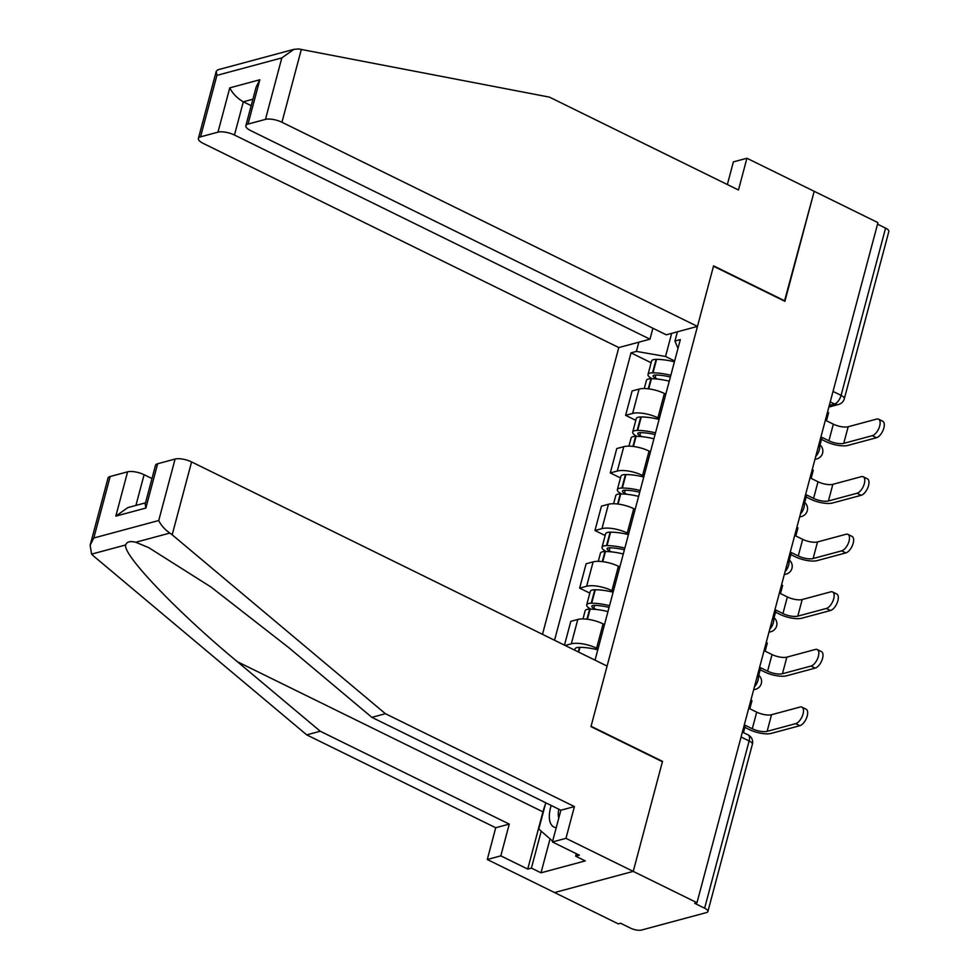 <?xml version="1.0" encoding="UTF-8"?>
<svg xmlns="http://www.w3.org/2000/svg" width="979" height="979" viewBox="0 0 979 979"><rect width="100%" height="100%" fill="white"/><g stroke="black" fill="none" stroke-linecap="round" stroke-linejoin="round"><path stroke-width="1.47" d="M90.154 545.193L108.008 478.107A12.176 4.124 14.9 0 1 110.174 476.516L93.813 537.997L90.154 545.193L91.573 554.138L93.507 555.974L306.721 734.874L495.729 827.744L487.285 859.501L618.312 923.87L620.613 923.258L630.537 928.141A8.126 2.753 -165.1 0 0 641.539 930.05L706.446 912.587A8.126 2.753 -165.1 0 0 707.89 911.522A8.126 2.753 -165.1 0 0 704.623 908.206L749.131 740.956A8.126 3.867 -63.8 0 0 748.127 734.899L742.388 732.084M234.47 135.029A12.176 4.124 -165.1 0 0 217.987 132.153L229.771 87.853C232.757 93.715 237.273 98.365 243.318 101.804L234.47 135.029L649.983 339.187L618.789 347.569L542.488 634.343M550.039 838.881L541.008 872.815L585.283 860.896L575.664 856.172L579.335 855.193L552.425 841.964L565.96 838.33L633.242 871.383L554.567 892.554L633.242 871.383L696.987 902.711L877.943 222.625L814.198 191.309L784.473 301.104M157.656 463.74L145.859 508.052L145.198 504.026L155.49 465.331A12.176 4.124 14.9 0 1 157.656 463.74L175.082 459.053A12.176 4.124 14.9 0 1 191.578 461.929L607.09 666.075L590.973 726.626L662.416 761.723L633.242 871.383L662.514 761.356L591.071 726.259L713.483 266.227L784.913 301.324L814.198 191.309L746.916 158.255L733.381 161.89L727.36 184.541M696.987 902.711L694.698 903.323L704.623 908.206M877.539 224.167L885.579 228.119A8.126 2.753 14.9 0 1 888.846 231.448L844.339 398.698A8.126 2.753 -165.1 0 0 841.083 395.369L885.579 228.119M665.806 394.182L664.386 393.485A18.674 6.327 -165.1 0 0 639.103 389.079L632.104 390.964L625.618 415.329L632.618 413.444A18.674 6.327 14.9 0 1 657.9 417.849L659.32 418.547M635.812 420.334L625.618 415.329M650.472 451.772L649.065 451.074A18.674 6.327 -165.1 0 0 623.77 446.681L616.77 448.566L610.296 472.93L617.284 471.046A18.674 6.327 14.9 0 1 642.579 475.451L643.998 476.149M620.478 477.936L610.296 472.93M635.151 509.374L633.731 508.676A18.674 6.327 -165.1 0 0 608.448 504.271L601.449 506.155L594.963 530.52L601.963 528.636A18.674 6.327 14.9 0 1 627.258 533.041L628.665 533.739M605.157 535.525L594.963 530.52M619.829 566.963L618.41 566.266A18.674 6.327 -165.1 0 0 593.127 561.873L586.127 563.757L579.641 588.122L586.641 586.237A18.674 6.327 14.9 0 1 611.924 590.643L613.343 591.34M589.835 593.127L579.641 588.122M604.496 624.565L603.088 623.868A18.674 6.327 -165.1 0 0 577.794 619.462L570.806 621.347L564.467 645.137M565.177 645.479L571.308 643.839A18.674 6.327 14.9 0 1 596.603 648.233L598.022 648.93M671.692 333.337L665.536 356.478L674.641 360.945M677.395 331.808L674.935 341.035L677.982 348.377M595.036 660.152L680.332 339.591L674.935 341.035M665.536 356.478L636.399 351.4L631.014 352.856L554.542 640.254M636.399 351.4L638.859 342.173M651.133 362.744L631.014 352.856M872.313 435.667A9.141 4.357 -63.8 0 0 879.154 427.639A9.141 4.357 -63.8 0 0 878.555 419.159A9.141 4.357 -63.8 0 0 876.731 419.061L848.181 426.746L843.751 443.352L872.313 435.667L876.474 437.723L847.924 445.396A16.239 5.507 14.9 0 1 825.933 441.578L821.491 439.387M878.555 419.159L882.715 421.215A9.141 4.357 116.2 0 1 883.315 429.683A9.141 4.357 116.2 0 1 876.474 437.723M820.035 444.882L822.03 437.393L828.907 440.77A10.965 3.72 -165.1 0 0 843.751 443.352M670.823 375.3A30.863 10.463 -165.1 0 0 652.981 372.852L652.516 372.852A10.255 3.475 -165.1 0 0 648.012 374.48A10.255 3.475 -165.1 0 0 652.124 378.677L652.308 378.763M648.012 374.48L651.598 361.006A10.255 3.475 14.9 0 1 656.101 359.366L656.566 359.379A30.863 10.463 14.9 0 1 674.409 361.826M644.268 388.541L646.434 380.39A10.255 3.475 14.9 0 1 650.937 378.751L651.414 378.751A30.863 10.463 14.9 0 1 669.257 381.21M657.607 379.106L655.11 377.87A4.968 1.689 14.9 0 1 653.115 375.838A4.968 1.689 14.9 0 1 655.294 375.043L655.771 375.043A25.589 8.664 14.9 0 1 670.37 377.037M827.524 412.122L828.601 412.648L826.447 420.774L833.337 424.152A10.965 3.72 -165.1 0 0 848.181 426.746M697.464 326.411L281.952 122.253A12.176 4.124 -165.1 0 0 265.468 119.389L248.03 124.076A12.176 4.124 -165.1 0 0 245.864 125.667A12.176 4.124 -165.1 0 0 250.759 130.648L666.271 334.806L697.464 326.411L713.581 265.86L785.011 300.957M265.468 119.389L281.817 57.908L293.871 49.354L298.668 48.95L549.452 97.129L738.472 189.999L746.916 158.255M217.987 132.153L200.548 136.852A12.176 4.124 -165.1 0 0 198.382 138.443A12.176 4.124 -165.1 0 0 203.277 143.423L618.789 347.569M652.895 328.234L649.983 339.187M252.9 99.222L243.318 101.804L251.187 105.671M245.864 125.667L256.168 86.972L259.814 79.764L248.03 124.076M293.871 49.354L217.742 69.839L216.237 71.357L216.91 75.371L200.548 136.852M191.578 461.929L172.182 534.803L169.857 533.078C164.717 529.443 160.997 525.258 158.733 520.522L175.082 459.053M552.425 841.964L560.881 810.22L371.861 717.35L289.025 647.841L210.999 587.021L148.551 547.542L135.714 542.256C130.072 540.849 126.744 541.754 125.716 544.948C122.289 554.444 177.86 612.548 237.42 661.731L320.255 731.24L509.264 824.098L500.82 855.854L527.73 869.071L542.953 811.848A45.683 21.783 116.2 0 1 545.487 803.955M371.861 717.35L385.396 713.703L574.416 806.574L565.96 838.33M172.182 534.803L385.396 713.703M560.881 810.22L574.416 806.574M110.174 476.516L127.6 471.829A12.176 4.124 14.9 0 1 144.097 474.705L135.922 505.421M151.965 478.572L144.097 474.705M541.008 872.815L531.401 868.092L527.73 869.071M487.285 859.501L500.82 855.854M495.729 827.744L509.264 824.098M306.721 734.874L320.255 731.24M575.664 856.172L576.325 853.712M541.228 831.159L531.401 868.092M145.516 502.839L127.87 507.587L115.816 516.129L127.6 471.829M551.189 805.46A26.396 12.58 -63.8 0 0 556.243 827.647M558.838 809.217A18.075 8.615 -63.8 0 0 558.789 818.077M552.645 841.169L538.805 829.029L545.792 802.804M856.992 493.269A9.141 4.357 -63.8 0 0 863.821 485.229A9.141 4.357 -63.8 0 0 863.233 476.761A9.141 4.357 -63.8 0 0 861.41 476.651L832.848 484.336L828.43 500.954L856.992 493.269L861.153 495.313L832.591 502.998A16.239 5.507 14.9 0 1 810.6 499.168L806.17 496.989M863.233 476.761L867.394 478.804A9.141 4.357 116.2 0 1 867.994 487.273A9.141 4.357 116.2 0 1 861.153 495.313M804.701 502.472L806.696 494.982L813.586 498.372A10.965 3.72 -165.1 0 0 828.43 500.954M655.502 432.902A30.863 10.463 -165.1 0 0 637.659 430.442L637.182 430.442A10.255 3.475 -165.1 0 0 632.679 432.082A10.255 3.475 -165.1 0 0 636.803 436.267L636.974 436.365M632.679 432.082L636.264 418.596A10.255 3.475 14.9 0 1 640.768 416.968L641.245 416.968A30.863 10.463 14.9 0 1 659.087 419.416M628.934 446.143L631.112 437.98A10.255 3.475 14.9 0 1 635.616 436.353L636.093 436.353A30.863 10.463 14.9 0 1 653.923 438.8M642.285 436.695L639.776 435.471A4.968 1.689 14.9 0 1 637.782 433.44A4.968 1.689 14.9 0 1 639.972 432.645L640.45 432.645A25.589 8.664 14.9 0 1 655.037 434.627M812.203 469.712L813.28 470.25L811.126 478.364L818.003 481.754A10.965 3.72 -165.1 0 0 832.848 484.336M841.659 550.859A9.141 4.357 -63.8 0 0 848.499 542.831A9.141 4.357 -63.8 0 0 847.9 534.35A9.141 4.357 -63.8 0 0 846.089 534.253L817.526 541.938L813.108 558.544L841.659 550.859L845.832 552.915L817.269 560.588A16.239 5.507 14.9 0 1 795.278 556.77L790.836 554.579M847.9 534.35L852.073 536.406A9.141 4.357 116.2 0 1 852.66 544.875A9.141 4.357 116.2 0 1 845.832 552.915M789.38 560.074L791.375 552.584L798.264 555.962A10.965 3.72 -165.1 0 0 813.108 558.544M640.18 490.491A30.863 10.463 -165.1 0 0 622.338 488.044L621.861 488.044A10.255 3.475 -165.1 0 0 617.357 489.671A10.255 3.475 -165.1 0 0 621.469 493.869L621.653 493.954M617.357 489.671L620.943 476.198A10.255 3.475 14.9 0 1 625.446 474.57L625.924 474.57A30.863 10.463 14.9 0 1 643.766 477.018M613.613 503.744L615.791 495.582A10.255 3.475 14.9 0 1 620.294 493.942L620.759 493.954A30.863 10.463 14.9 0 1 638.602 496.402M626.952 494.297L624.455 493.061A4.968 1.689 14.9 0 1 622.46 491.03A4.968 1.689 14.9 0 1 624.639 490.234L625.116 490.234A25.589 8.664 14.9 0 1 639.715 492.229M796.869 527.314L797.958 527.84L795.792 535.966L802.682 539.343A10.965 3.72 -165.1 0 0 817.526 541.938M826.337 608.461A9.141 4.357 -63.8 0 0 833.178 600.421A9.141 4.357 -63.8 0 0 832.578 591.952A9.141 4.357 -63.8 0 0 830.755 591.842L802.205 599.527L797.775 616.146L826.337 608.461L830.498 610.504L801.948 618.19A16.239 5.507 14.9 0 1 779.957 614.359L775.515 612.181M832.578 591.952L836.739 593.996A9.141 4.357 116.2 0 1 837.339 602.464A9.141 4.357 116.2 0 1 830.498 610.504M774.059 617.663L776.053 610.174L782.943 613.564A10.965 3.72 -165.1 0 0 797.775 616.146M624.847 548.093A30.863 10.463 -165.1 0 0 607.004 545.633L606.539 545.633A10.255 3.475 -165.1 0 0 602.036 547.273A10.255 3.475 -165.1 0 0 606.148 551.458L606.331 551.556M602.036 547.273L605.622 533.788A10.255 3.475 14.9 0 1 610.125 532.16L610.59 532.16A30.863 10.463 14.9 0 1 628.432 534.62M598.291 561.334L600.457 553.172A10.255 3.475 14.9 0 1 604.961 551.544L605.438 551.544A30.863 10.463 14.9 0 1 623.28 553.992M611.63 551.887L609.134 550.663A4.968 1.689 14.9 0 1 607.139 548.632A4.968 1.689 14.9 0 1 609.317 547.836L609.795 547.836A25.589 8.664 14.9 0 1 624.394 549.819M781.548 584.904L782.637 585.442L780.471 593.555L787.361 596.945A10.965 3.72 -165.1 0 0 802.205 599.527M811.016 666.05A9.141 4.357 -63.8 0 0 817.844 658.023A9.141 4.357 -63.8 0 0 817.257 649.554A9.141 4.357 -63.8 0 0 815.434 649.444L786.871 657.129L782.454 673.736L811.016 666.05L815.177 668.106L786.614 675.791A16.239 5.507 14.9 0 1 764.636 671.961L760.193 669.771M817.257 649.554L821.418 651.598A9.141 4.357 116.2 0 1 822.017 660.066A9.141 4.357 116.2 0 1 815.177 668.106M758.725 675.265L760.72 667.776L767.609 671.153A10.965 3.72 -165.1 0 0 782.454 673.736M609.525 605.683A30.863 10.463 -165.1 0 0 591.683 603.235L591.206 603.235A10.255 3.475 -165.1 0 0 586.702 604.863A10.255 3.475 -165.1 0 0 590.827 609.06L591.01 609.146M586.702 604.863L590.288 591.389A10.255 3.475 14.9 0 1 594.791 589.762L595.269 589.762A30.863 10.463 14.9 0 1 613.111 592.209M582.97 618.936L585.136 610.774A10.255 3.475 14.9 0 1 589.639 609.146L590.117 609.146A30.863 10.463 14.9 0 1 607.959 611.594M596.309 609.489L593.8 608.253A4.968 1.689 14.9 0 1 591.805 606.221A4.968 1.689 14.9 0 1 593.996 605.426L594.473 605.426A25.589 8.664 14.9 0 1 609.06 607.421M766.227 642.505L767.303 643.032L765.15 651.157L772.027 654.547A10.965 3.72 -165.1 0 0 786.871 657.129M795.682 723.652A9.141 4.357 -63.8 0 0 802.523 715.612A9.141 4.357 -63.8 0 0 801.923 707.144A9.141 4.357 -63.8 0 0 800.112 707.034L771.55 714.719L767.132 731.337L795.682 723.652L799.855 725.696L771.293 733.381A16.239 5.507 14.9 0 1 749.302 729.551L744.86 727.373M801.923 707.144L806.096 709.188A9.141 4.357 116.2 0 1 806.684 717.668A9.141 4.357 116.2 0 1 799.855 725.696M743.477 732.61L745.398 725.366L752.288 728.755A10.965 3.72 -165.1 0 0 767.132 731.337M574.661 650.142L574.967 648.991A10.255 3.475 14.9 0 1 579.47 647.352L579.947 647.352A30.863 10.463 14.9 0 1 597.79 649.811M750.905 700.095L751.982 700.634L749.816 708.759L756.706 712.137A10.965 3.72 -165.1 0 0 771.55 714.719M754.43 686.842A8.126 3.867 -63.8 0 0 758.052 680.209A8.126 3.867 -63.8 0 0 757.673 674.653M769.751 629.24A8.126 3.867 -63.8 0 0 773.373 622.607A8.126 3.867 -63.8 0 0 772.994 617.051M785.072 571.65A8.126 3.867 -63.8 0 0 788.695 565.018A8.126 3.867 -63.8 0 0 788.328 559.462M800.406 514.048A8.126 3.867 -63.8 0 0 804.028 507.416A8.126 3.867 -63.8 0 0 803.649 501.86M815.727 456.459A8.126 3.867 -63.8 0 0 819.35 449.826A8.126 3.867 -63.8 0 0 818.97 444.27M829.311 405.392L834.524 403.997A8.126 3.867 -63.8 0 0 841.083 395.369L833.031 391.416M830.253 401.892L834.524 403.997A8.126 6.584 -105.1 0 0 838.599 404.449A8.126 8.126 0 0 0 844.339 398.698M596.603 648.233L603.088 623.868M611.924 590.643L618.41 566.266M627.258 533.041L633.731 508.676M642.579 475.451L649.065 451.074M657.9 417.849L664.386 393.485M586.641 586.237L593.127 561.873M601.963 528.636L608.448 504.271M617.284 471.046L623.77 446.681M632.618 413.444L639.103 389.079M571.308 643.839L577.794 619.462M815.03 459.065A8.126 6.584 74.9 0 0 816.865 458.894A8.126 8.126 0 0 0 819.007 444.136M799.708 516.667A8.126 6.584 74.9 0 0 801.544 516.496A8.126 8.126 0 0 0 803.686 501.725M784.387 574.257A8.126 6.584 74.9 0 0 786.223 574.098A8.126 8.126 0 0 0 788.352 559.327M769.053 631.859A8.126 6.584 74.9 0 0 770.901 631.688A8.126 8.126 0 0 0 773.031 616.917M753.732 689.449A8.126 6.584 74.9 0 0 755.568 689.289A8.126 8.126 0 0 0 757.709 674.519M741.079 737.003L749.131 740.956A8.126 2.753 -165.1 0 1 752.386 744.273A8.126 8.126 0 0 0 748.127 734.899M652.981 372.852L656.566 359.379M652.516 372.852L656.101 359.366M648.257 388.81L650.937 378.751M655.11 377.87L655.857 375.043M833.337 424.152L828.907 440.77M648.722 388.871L651.414 378.751M281.817 57.908L216.91 75.371M229.771 87.853L259.814 79.764M301.348 49.378L281.952 122.253M169.857 533.078L135.714 542.256M125.716 544.948L91.573 554.138M93.813 537.997L158.733 520.522M145.859 508.052L115.816 516.129M542.953 811.848L237.42 661.731M637.659 430.442L641.245 416.968M637.182 430.442L640.768 416.968M632.936 446.412L635.616 436.353M639.776 435.471L640.535 432.645M818.003 481.754L813.586 498.372M633.401 446.461L636.093 436.353M622.338 488.044L625.924 474.57M621.861 488.044L625.446 474.57M617.614 504.001L620.294 493.942M624.455 493.061L625.214 490.234M802.682 539.343L798.264 555.962M618.067 504.063L620.759 493.954M607.004 545.633L610.59 532.16M606.539 545.633L610.125 532.16M602.293 561.603L604.961 551.544M609.134 550.663L609.88 547.836M787.361 596.945L782.943 613.564M602.746 561.652L605.438 551.544M591.683 603.235L595.269 589.762M591.206 603.235L594.791 589.762M586.959 619.193L589.639 609.146M593.8 608.253L594.559 605.426M772.027 654.547L767.609 671.153M587.424 619.254L590.117 609.146M578.675 652.124L579.947 647.352M578.259 651.916L579.47 647.352M756.706 712.137L752.288 728.755M814.944 459.42L816.865 458.894M799.61 517.01L801.544 516.496M784.289 574.612L786.223 574.098M768.968 632.214L770.901 631.688M753.634 689.803L755.568 689.289M752.386 744.273L707.89 911.522M838.599 404.449L828.87 407.068M198.382 138.443L216.237 71.357"/></g></svg>
